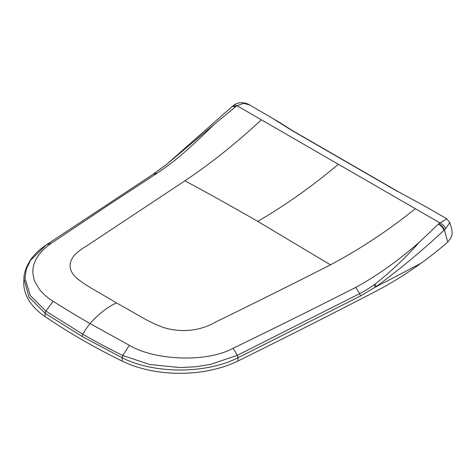 <?xml version="1.0" encoding="UTF-8"?>
<svg xmlns="http://www.w3.org/2000/svg" width="476" height="476" viewBox="0 0 476 476"><rect width="100%" height="100%" fill="white"/><g stroke="black" fill="none" stroke-linecap="round" stroke-linejoin="round"><path stroke-width="0.71" d="M269.178 116.251L292.347 130.739A2.57 1.482 -60 0 1 292.883 130.858L278.633 121.856L249.567 104.928L243.551 103.351L236.947 105.708L261.407 119.827C236.423 143.038 210.927 163.369 184.92 180.809L85.93 246.419C71.293 254.844 66.807 263.823 72.465 273.343C78.135 282.268 99.668 292.389 116.388 302.932C107.088 307.317 98.306 314.202 90.035 323.585C77.838 316.528 66.961 310.025 53.116 301.284C47.505 297.815 42.834 293.686 39.109 288.89L34.766 281.316C34.409 281.358 33.784 278.639 32.898 273.159C32.142 261.562 39.788 251.155 51.2 243.373L108.522 205.013L157.526 172.943C178.024 159.436 194.267 143.704 214.426 124.194L166.695 164.309L232.342 106.374L232.806 105.987L235.989 106.422L236.947 105.708L234.329 104.857L232.806 105.987M235.989 106.422L235.519 106.808L232.342 106.374M235.519 106.808L214.426 124.194M45.886 311.084L30.315 295.608L24.966 277.996L26.376 269.059L30.482 260.396L46.136 245.003L153.07 174.317L167.016 164.143M51.2 243.373A49.694 31.029 55.9 0 0 46.136 245.003L45.94 245.122M45.88 311.078L45.119 313.297L82.08 336.431A3.314 1.91 -60 0 1 82.77 334.217L45.898 311.09A3.314 2.065 124.2 0 0 45.137 313.309L29 297.119L23.937 278.704C23.883 273.307 26.031 267.119 30.381 260.146C33.838 254.904 39.032 249.894 45.964 245.104L152.873 174.424M23.931 278.787L23.8 281.857A89.452 51.646 0 0 0 45.036 316.558L45.137 313.309M451.76 229.111L452.2 233.109L451.772 235.691L450.784 238.196L447.732 242.1C439.235 249.501 430.298 256.582 420.909 263.335C405.671 274.301 390.225 283.845 374.57 291.955A7354.521 4246.093 180 0 1 238.054 360.945A89.452 51.646 180 0 1 122.076 361.04A669.232 386.381 180 0 1 45.036 316.558M122.784 355.614L129.371 345.308L90.035 323.585A49.694 28.691 -60 0 0 82.77 334.217C95.42 341.524 108.766 348.616 122.814 355.501A3.314 1.749 116.2 0 0 122.165 357.785L82.08 336.431M129.371 345.308C153.034 359.773 205.394 363.372 232.984 348.325C285.886 322.639 317.421 306.83 355.745 287.385L359.689 293.609L237.262 355.352L237.976 357.75A3.314 1.755 63.7 0 0 237.256 355.352L210.612 364.39L195.6 366.764L180.124 367.579L149.631 364.491L122.826 355.507L122.165 357.785L122.076 361.04M360.445 296.036L359.689 293.609C363.938 291.455 368.763 288.515 374.172 284.785L374.981 284.214A3.314 1.529 55.8 0 1 376.094 286.629L360.445 296.036L237.976 357.75C206.15 374.053 154.099 374.082 122.189 357.797M376.094 286.629C399.685 269.386 422.307 250.602 443.965 230.283C442.775 227.617 440.96 225.523 438.509 224L419.142 242.391C405.564 257.748 390.844 271.695 374.981 284.214M449.772 222.482L445.78 228.635L444.417 229.89C443.68 227.766 441.865 225.672 438.967 223.607L446.78 218.787L427.168 207.471L398.299 191.727M438.509 224L438.967 223.607M447.732 242.1L444.417 229.89L443.965 230.283M445.78 228.635C444.519 226.035 442.525 224.095 439.794 222.816L415.334 208.696C388.452 230.366 360.159 249.079 330.457 264.834C291.604 284.654 247.074 306.734 216.163 321.77C201.657 330.118 185.86 332.51 168.778 328.94C152.451 325.179 135.357 312.982 116.388 302.932M451.789 229.206L449.784 222.506L446.78 218.787M427.204 207.488L398.305 191.721L292.883 130.858M355.745 287.385C376.587 276.038 397.716 261.044 419.142 242.391M374.172 284.785L375.255 287.195A7354.527 4246.099 0 0 0 420.909 263.335M166.261 164.75L165.916 164.94M157.526 172.943L152.903 174.406L166.689 164.309M45.815 311.179L53.116 301.284M184.92 180.809A2960.708 1709.37 60 0 1 257.689 221.358C284.922 205.62 311.816 186.592 338.371 164.262L261.407 119.827M397.769 191.602L292.347 130.739M238.054 360.945L237.97 357.75M330.457 264.834L257.689 221.358M237.262 355.352A49.694 26.323 -115.9 0 0 232.984 348.325M415.334 208.696L338.371 164.262M234.329 104.857C239.969 100.858 247.395 103.387 249.567 104.934"/></g></svg>
